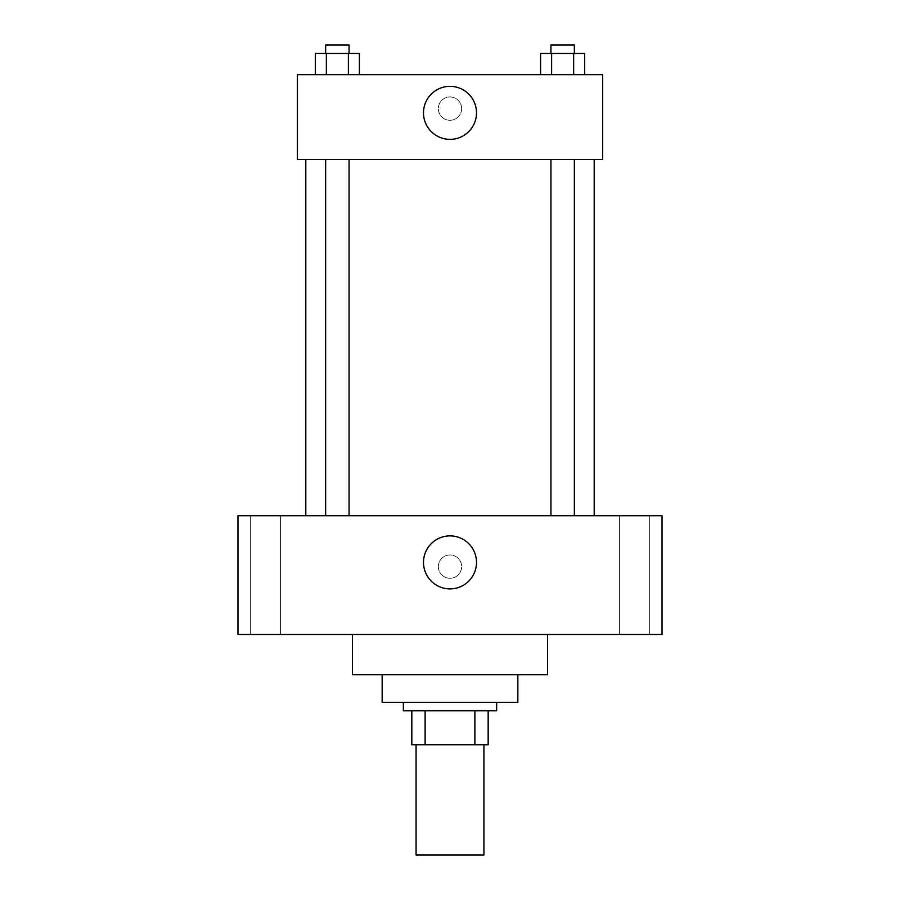 <?xml version="1.0" encoding="UTF-8"?>
<svg xmlns="http://www.w3.org/2000/svg" width="900" height="900" viewBox="0 0 900 900"><rect width="100%" height="100%" fill="white"/><g stroke="black" fill="none" stroke-linecap="round" stroke-linejoin="round"><path stroke-width="0.67" stroke-dasharray="4.5 3.38" d="M483.93 855L416.07 855M483.93 744.739L416.07 744.739L483.93 744.739M425.115 744.739L411.829 744.739L411.829 710.809L425.115 710.809L425.115 744.739L488.171 744.739M474.885 710.809L425.115 710.809L474.885 710.809L474.885 744.739M425.115 710.809L411.829 710.809M403.346 710.809L496.654 710.809M382.151 702.326L517.849 702.326M352.463 674.764L547.538 674.764M450 634.477L352.463 634.477L450 634.477M265.523 634.477L250.661 634.477L265.523 634.477M634.477 634.477L649.339 634.477L634.477 634.477M237.96 634.477L662.04 634.477L662.04 515.734L237.96 515.734L237.96 634.477M265.523 515.734L250.661 515.734L265.523 515.734M634.477 515.734L649.339 515.734L634.477 515.734M450 535.882A26.505 26.505 0 0 1 472.95 575.64A26.505 26.505 0 0 1 427.05 575.64A26.505 26.505 0 0 1 450 535.882M438.334 566.618A11.666 11.666 0 0 1 455.827 556.526A11.666 11.666 0 0 1 455.827 576.72A11.666 11.666 0 0 1 438.334 566.618A11.666 11.666 0 0 1 455.827 556.526A11.666 11.666 0 0 1 455.827 576.72A11.666 11.666 0 0 1 438.334 566.618M662.04 554.962L662.04 578.284L662.04 554.962M237.96 578.284L237.96 554.962L237.96 578.284M337.365 515.734L325.654 515.734L337.365 515.734M562.635 515.734L574.346 515.734L562.635 515.734M349.065 515.734L325.654 515.734L349.065 515.734L349.065 159.502L325.654 159.502L349.065 159.502M594.191 515.734L305.809 515.734L594.191 515.734M594.191 159.502L305.809 159.502L594.191 159.502M550.935 159.502L574.346 159.502L550.935 159.502L574.346 159.502L550.935 159.502L550.935 515.734M574.346 159.502L574.346 515.734M297.326 159.502L602.674 159.502L602.674 74.689L297.326 74.689L297.326 159.502M461.666 108.608A11.666 11.666 0 0 0 444.173 98.516A11.666 11.666 0 0 0 444.173 118.71A11.666 11.666 0 0 0 461.666 108.608A11.666 11.666 0 0 0 444.173 98.516A11.666 11.666 0 0 0 444.173 118.71A11.666 11.666 0 0 0 461.666 108.608M315.326 74.689L315.326 53.483L326.34 53.483L326.34 74.689L315.326 74.689L359.404 74.689L315.326 74.689L359.404 74.689L315.326 74.689L359.404 74.689L315.326 74.689L326.34 74.689L326.34 53.483L359.404 53.483L348.379 53.483L348.379 74.689L348.379 53.483L315.326 53.483L359.404 53.483L359.404 74.689M540.596 74.689L540.596 53.483L551.621 53.483L551.621 74.689L540.596 74.689L584.674 74.689L540.596 74.689L584.674 74.689L540.596 74.689L584.674 74.689L540.596 74.689L551.621 74.689L551.621 53.483L584.674 53.483L573.66 53.483L573.66 74.689L573.66 53.483L540.596 53.483L584.674 53.483L584.674 74.689M297.326 120.274L297.338 96.953L297.326 120.274M602.674 96.953L602.663 120.274L602.674 96.953M476.505 112.849A26.505 26.505 0 0 1 436.748 135.81A26.505 26.505 0 0 1 436.748 89.899A26.505 26.505 0 0 1 476.505 112.849M574.346 53.483L550.935 53.483L574.346 53.483L550.935 53.483L574.346 53.483L574.346 45L550.935 45L574.346 45L550.935 45L550.935 53.483M349.065 53.483L325.654 53.483L349.065 53.483L325.654 53.483L349.065 53.483L349.065 45L325.654 45L349.065 45L325.654 45L325.654 53.483M573.66 53.483L573.66 74.689M551.621 53.483L551.621 74.689M348.379 53.483L348.379 74.689M326.34 53.483L326.34 74.689M280.384 634.477L280.384 515.734L280.384 634.477M250.661 634.477L250.661 515.734L250.661 634.477M649.339 634.477L649.339 515.734L649.339 634.477M619.616 634.477L619.616 515.734L619.616 634.477M325.654 159.502L325.654 515.734"/><path stroke-width="1.35" d="M416.07 744.739L416.07 855L483.93 855L483.93 744.739M474.885 710.809L474.885 744.739L411.829 744.739L411.829 710.809M474.885 744.739L488.171 744.739L488.171 710.809L488.171 744.739M496.654 702.326L496.654 710.809L403.346 710.809L403.346 702.326M425.115 710.809L425.115 744.739M517.849 674.764L517.849 702.326L382.151 702.326L382.151 674.764M547.538 634.477L547.538 674.764L352.463 674.764L352.463 634.477M662.04 634.477L237.96 634.477L237.96 515.734L662.04 515.734L662.04 634.477M450 535.882A26.505 26.505 0 0 1 472.95 575.64A26.505 26.505 0 0 1 427.05 575.64A26.505 26.505 0 0 1 450 535.882M594.191 159.502L594.191 515.734M550.935 515.734L550.935 159.502M349.065 159.502L349.065 515.734M602.674 159.502L297.326 159.502L297.326 74.689L602.674 74.689L602.674 159.502M476.505 112.849A26.505 26.505 0 0 1 436.748 135.81A26.505 26.505 0 0 1 436.748 89.899A26.505 26.505 0 0 1 476.505 112.849M584.674 74.689L584.674 53.483L540.596 53.483L540.596 74.689M573.66 53.483L573.66 74.689M551.621 53.483L551.621 74.689M550.935 53.483L550.935 45L574.346 45L574.346 53.483M359.404 74.689L359.404 53.483L315.326 53.483L315.326 74.689M348.379 53.483L348.379 74.689M326.34 53.483L326.34 74.689M325.654 53.483L325.654 45L349.065 45L349.065 53.483M305.809 159.502L305.809 515.734M574.346 515.734L574.346 159.502M325.654 159.502L325.654 515.734"/></g></svg>
